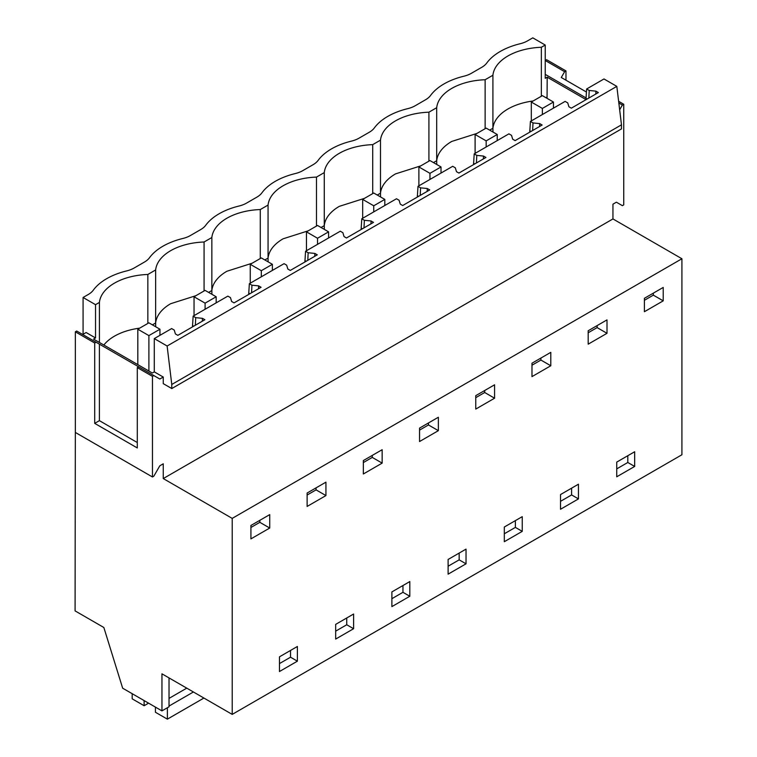 <?xml version="1.0" encoding="UTF-8"?>
<svg xmlns="http://www.w3.org/2000/svg" width="757" height="757" viewBox="0 0 757 757"><rect width="100%" height="100%" fill="white"/><g stroke="black" fill="none" stroke-linecap="round" stroke-linejoin="round"><path stroke-width="1.14" d="M94.701 343.006L96.054 342.221L99.404 344.151L99.404 420.655L94.701 423.371L94.701 343.006L75.34 331.821L75.34 432.446L152.46 476.976L153.822 476.191L159.822 465.792L163.257 463.814L163.257 478.566L232.21 518.384L232.21 714.39L161.951 673.825L161.951 710.88L169.029 706.792L169.029 677.912M161.951 710.88L122.662 688.198L103.851 627.506L75.085 610.89L75.34 427.809M232.21 714.39L681.915 454.758L681.915 258.752L232.21 518.384M99.422 342.467L99.422 302.422L95.533 304.674L95.533 337.953L86.128 332.522L82.693 334.509M95.533 304.674L83.081 297.482L83.081 334.282M663.217 300.851L644.406 311.714L644.406 298.296L663.217 287.433L663.217 300.851L653.329 295.145L653.329 293.139M616.737 462.101L634.669 451.749L634.669 466.444L616.737 476.796L616.737 462.101M250.917 538.889L250.917 525.472L269.729 514.618L269.729 528.036L250.917 538.889M448.106 559.461L466.028 549.118L466.028 563.814L448.106 574.156L448.106 559.461M297.387 646.478L297.387 661.173L279.465 671.525L279.465 656.83L297.387 646.478M578.452 498.901L578.452 484.206L560.53 494.558L560.53 509.253L578.452 498.901L571.592 494.936L560.53 501.333M522.245 531.357L504.313 541.709L504.313 527.014L522.245 516.662L522.245 531.357L515.385 527.392L504.313 533.78M550.793 365.763L531.982 376.617L531.982 363.209L550.793 352.346L550.793 365.763L540.905 360.058L531.982 365.215M475.765 395.656L494.576 384.802L494.576 398.21L475.765 409.073L475.765 395.656M382.153 463.123L382.153 449.705L363.341 460.568L363.341 473.986L382.153 463.123L372.264 457.417L363.341 462.574M325.936 495.58L325.936 482.162L307.124 493.025L307.124 506.442L325.936 495.58L316.057 489.874L307.124 495.031M353.604 628.717L335.673 639.069L335.673 624.374L353.604 614.022L353.604 628.717L346.744 624.762L335.673 631.149M419.548 441.53L419.548 428.112L438.36 417.249L438.36 430.667L419.548 441.53M409.811 596.261L409.811 581.565L391.889 591.917L391.889 606.612L409.811 596.261L402.951 592.305L391.889 598.692M607 333.307L607 319.889L588.189 330.752L588.189 344.17L607 333.307L597.122 327.601L588.189 332.758M290.527 650.443L290.527 657.208L279.465 663.596M163.257 478.566L612.952 218.934L681.915 258.752M152.46 476.976L152.46 376.352L153.822 375.567L159.822 379.03L163.257 377.052L163.257 383.638L171.773 388.549L621.478 128.917L621.478 124.829L171.773 384.461L171.773 388.549M619.652 109.774L622.386 105.043L623.74 104.258L623.74 204.882L622.386 205.667L616.387 202.195L612.952 204.182L612.952 218.934M75.34 331.821L76.694 331.036L96.054 342.221M163.257 377.052L154.286 371.876L152.327 373.012L93.565 339.089L95.533 337.953M83.081 297.482L88.266 294.492A23.476 13.55 180 0 0 93.3 290.177A62.594 36.137 180 0 1 126.637 270.921A23.476 13.55 180 0 0 134.112 268.025L144.483 262.036A23.476 13.55 180 0 0 149.507 257.721A62.594 36.137 180 0 1 182.853 238.474A23.476 13.55 180 0 0 190.329 235.569L200.69 229.579A23.476 13.55 180 0 0 205.724 225.264A62.594 36.137 180 0 1 239.061 206.018A23.476 13.55 180 0 0 246.536 203.113L256.907 197.123A23.476 13.55 180 0 0 261.931 192.808A62.594 36.137 180 0 1 295.277 173.561A23.476 13.55 180 0 0 302.753 170.656L313.114 164.676A23.476 13.55 180 0 0 318.148 160.361A62.594 36.137 180 0 1 351.485 141.105A23.476 13.55 180 0 0 358.96 138.209L369.331 132.22A23.476 13.55 180 0 0 374.365 127.905A62.594 36.137 180 0 1 407.701 108.658A23.476 13.55 180 0 0 415.177 105.753L425.548 99.763A23.476 13.55 180 0 0 430.572 95.448A62.594 36.137 180 0 1 463.918 76.202A23.476 13.55 180 0 0 471.384 73.297L481.755 67.307A23.476 13.55 180 0 0 486.789 62.992A62.594 36.137 180 0 1 520.125 43.745A23.476 13.55 180 0 0 527.601 40.84L532.786 37.85L545.229 45.042L541.34 47.284A51.637 29.816 180 0 0 492.911 75.246L485.133 79.74A51.637 29.816 180 0 0 436.694 107.702L428.916 112.187A51.637 29.816 180 0 0 380.487 140.149L372.709 144.644A51.637 29.816 180 0 0 324.27 172.605L316.492 177.1A51.637 29.816 180 0 0 268.063 205.062L260.276 209.557A51.637 29.816 180 0 0 211.846 237.518L204.068 242.003A51.637 29.816 180 0 0 155.639 269.965L147.852 274.46A51.637 29.816 180 0 0 99.422 302.422M297.387 661.173L290.527 657.208M269.729 528.036L259.84 522.33L259.84 520.324M259.84 522.33L250.917 527.478M167.127 346.006L154.286 338.597L171.65 328.576L174.233 330.061L175.416 333.941L177.848 335.342L204.873 319.738L202.45 318.337L195.732 317.656L193.139 316.161L227.857 296.119L230.45 297.605L231.633 301.485L234.055 302.885L261.089 287.282L258.657 285.881L251.939 285.2L249.356 283.705L284.074 263.663L286.657 265.158L287.84 269.038L290.272 270.438L317.297 254.835L314.874 253.434L308.156 252.743L305.573 251.258L340.29 231.207L342.874 232.702L344.057 236.581L346.479 237.982L373.513 222.378L371.081 220.978L364.363 220.296L361.78 218.801L396.498 198.75L399.081 200.245L400.273 204.125L402.696 205.525L429.721 189.922L427.298 188.521L420.58 187.84L417.996 186.345L452.714 166.303L455.298 167.789L456.48 171.669L458.912 173.069L485.937 157.465L483.505 156.065L476.796 155.384L474.204 153.889L508.922 133.847L511.514 135.342L512.697 139.222L515.12 140.622L542.144 125.019L539.722 123.618L533.004 122.927L530.42 121.432L565.138 101.391L567.722 102.886L568.904 106.765L571.336 108.166L598.361 92.562L595.939 91.162L589.22 90.471L586.628 88.985L603.991 78.965L616.823 86.374L167.127 346.006L171.773 384.461M154.286 338.597L154.286 371.876M99.404 344.151L153.822 375.567M152.46 376.352L137.301 367.599L138.663 366.814M137.301 367.599L137.301 447.964L94.701 423.371M193.139 316.161L192.467 326.901M249.356 283.705L248.675 294.445M305.573 251.258L304.891 261.998M361.78 218.801L361.108 229.541M417.996 186.345L417.315 197.085M474.204 153.889L473.532 164.629M530.42 121.432L529.739 132.182M586.628 88.985L585.956 99.725M147.852 323.428L147.852 274.46M139.657 328.16A51.637 29.816 0 0 0 114.458 336.165A51.637 29.816 0 0 0 103.86 345.031M155.696 326.75L155.639 322.993L152.412 324.857M195.874 295.703L170.666 303.708A51.637 29.816 0 0 0 155.639 322.993L155.639 269.965M193.678 326.201L192.467 325.501M616.823 86.374L621.478 124.829M137.301 442.533L99.404 420.655M195.353 325.236L195.732 317.656M202.45 318.337L202.308 321.223M346.744 617.986L346.744 624.762M316.057 489.874L316.057 487.868M211.903 294.303L211.846 290.546L208.62 292.401M204.068 290.972L204.068 242.003M252.081 263.247L226.882 271.261A51.637 29.816 0 0 0 211.846 290.546L211.846 237.518M258.657 285.881L258.515 288.767M251.57 292.779L251.939 285.2M249.895 293.744L248.675 293.044M402.951 585.53L402.951 592.305M372.264 457.417L372.264 455.411M268.12 261.846L268.063 258.09L264.836 259.954M260.276 258.515L260.276 209.557M308.298 230.8L283.09 238.805A51.637 29.816 0 0 0 268.063 258.09L268.063 205.062M314.874 253.434L314.732 256.311M307.787 260.323L308.156 252.743M306.112 261.288L304.891 260.588M459.168 553.074L459.168 559.849L448.106 566.236M466.028 563.814L459.168 559.849M438.36 430.667L428.481 424.961L419.548 430.118M428.481 424.961L428.481 422.955M324.327 229.39L324.27 225.633L321.044 227.497M316.492 226.069L316.492 177.1M364.505 198.343L339.306 206.349A51.637 29.816 0 0 0 324.27 225.633L324.27 172.605M371.081 220.978L370.939 223.864M363.994 227.866L364.363 220.296M362.319 228.841L361.108 228.131M515.385 520.627L515.385 527.392M494.576 398.21L484.698 392.505L475.765 397.662M484.698 392.505L484.698 390.508M380.544 196.934L380.487 193.177L377.26 195.041M372.709 193.612L372.709 144.644M420.722 165.887L395.514 173.892A51.637 29.816 0 0 0 380.487 193.177L380.487 140.149M427.298 188.521L427.156 191.407M420.211 195.42L420.58 187.84M418.536 196.385L417.315 195.685M571.592 488.17L571.592 494.936M540.905 360.058L540.905 358.052M436.751 164.487L436.694 160.721L433.468 162.585M428.916 161.156L428.916 112.187M476.938 133.431L451.73 141.445A51.637 29.816 0 0 0 436.694 160.721L436.694 107.702M483.505 156.065L483.363 158.951M476.418 162.963L476.796 155.384M474.743 163.928L473.532 163.228M627.808 455.714L627.808 462.489L616.737 468.876M634.669 466.444L627.808 462.489M597.122 327.601L597.122 325.595M492.968 132.03L492.911 128.274L489.684 130.138M485.133 128.699L485.133 79.74M533.146 100.984A51.637 29.816 0 0 0 507.947 108.989A51.637 29.816 0 0 0 492.911 128.274L492.911 75.246M539.722 123.618L539.58 126.495M532.635 130.507L533.004 122.927M530.96 131.472L529.739 130.772M547.056 98.353L547.197 77.186L545.229 78.321L545.229 45.042M547.046 97.019L545.901 97.681M541.34 96.243L541.34 47.284M585.956 99.564L547.197 77.186M545.229 74.366L585.984 97.89M545.229 60.56L546.62 59.727L565.981 70.912L565.981 80.204M545.258 60.513L564.627 71.697L561.278 77.488L586.41 92.004M618.838 102.99L622.386 105.043M564.627 71.697L565.981 70.912M618.63 101.306L623.74 104.258M653.329 295.145L644.406 300.302M588.842 98.05L589.22 90.471M587.167 99.025L585.956 98.315M595.939 91.162L595.797 94.048M167.373 707.748L167.373 719.15L155.431 712.252L155.431 707.114M132.182 693.686L132.182 698.834L144.123 705.732L148.58 703.158M144.123 700.585L144.123 705.732M167.373 719.15L203.917 698.049M169.029 706.054L193.404 691.983M169.029 698.389L186.761 688.151M137.821 364.637L137.821 329.219L148.892 335.606L148.892 371.025M137.821 329.219L148.892 322.832L159.954 329.219L148.892 335.606M159.954 335.323L159.954 329.219M194.038 315.641L194.038 296.763L205.1 303.15L205.1 309.253M194.038 296.763L205.1 290.376L216.171 296.763L205.1 303.15M216.171 302.866L216.171 296.763M250.255 283.194L250.255 264.307L261.316 270.694L261.316 276.807M250.255 264.307L261.316 257.919L272.378 264.307L261.316 270.694M272.378 270.41L272.378 264.307M306.462 250.737L306.462 231.85L317.533 238.247L317.533 244.35M306.462 231.85L317.533 225.463L328.595 231.85L317.533 238.247M328.595 237.963L328.595 231.85M362.679 218.281L362.679 199.403L373.74 205.79L373.74 211.894M362.679 199.403L373.74 193.007L384.811 199.403L373.74 205.79M384.811 205.507L384.811 199.403M418.886 185.825L418.886 166.947L429.957 173.334L429.957 179.437M418.886 166.947L429.957 160.56L441.019 166.947L429.957 173.334M441.019 173.05L441.019 166.947M475.103 153.378L475.103 134.491L486.164 140.878L486.164 146.981M475.103 134.491L486.164 128.103L497.235 134.491L486.164 140.878M497.235 140.594L497.235 134.491M531.31 120.921L531.31 102.034L542.381 108.431L542.381 114.534M531.31 102.034L542.381 95.647L553.443 102.034L542.381 108.431M553.443 108.147L553.443 102.034"/></g></svg>
